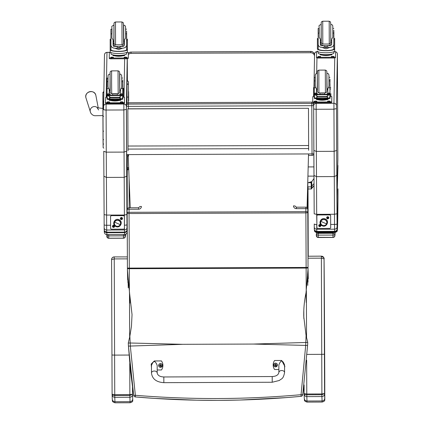 <?xml version="1.0" encoding="UTF-8"?>
<svg xmlns="http://www.w3.org/2000/svg" width="424" height="424" viewBox="0 0 424 424"><rect width="100%" height="100%" fill="white"/><g stroke="black" fill="none" stroke-linecap="round" stroke-linejoin="round"><path stroke-width="0.64" d="M127.677 279.872L127.423 269.584L127.963 275.913M127.974 276.284L129.622 293.636L129.866 303.155M308.29 278.716L308.041 268.927L307.548 274.673L307.776 285.384M306.08 335.585L305.688 345.481L301.061 394.686C245.74 399.604 190.503 399.806 135.357 395.29L135.404 396.944C190.53 401.708 245.745 401.507 301.04 396.339L301.061 394.686L302.747 394.723L307.591 345.459A74.364 10.505 -87.6 0 0 307.734 342.417L306.08 335.585L303.775 316.638C303.579 308.661 304.321 300.78 306.001 292.989L307.527 275.632M129.861 336.227L128.276 343.069A74.364 11.162 87.2 0 0 128.44 346.116L133.687 395.343L135.357 395.29L130.332 346.116L129.861 336.227L131.456 326.321L132.039 314.624L129.622 293.636M182.643 344.315L130.168 343.005L128.276 343.069L128.44 346.116L183.11 344.309L253.361 344.055L307.591 345.459M306.001 292.989L306.239 302.513M128.748 169.573A1.903 0.678 179.9 0 0 127.189 170.247L127.264 209.064L127.189 170.247A1.903 1.903 0 0 1 128.705 168.381M129.05 207.855L129.044 207.802A1.903 1.903 0 0 0 127.152 209.71L127.152 209.71A1.903 0.445 -0.1 0 1 129.044 209.255L138.547 209.223A2.851 2.772 -1.3 0 0 141.393 206.44A1.903 0.445 -0.1 0 0 139.501 206.891L138.553 207.765L138.547 209.223M296.36 207.246L295.406 206.324A1.903 0.445 179.9 0 0 293.493 205.884A2.851 2.772 -1.3 0 0 296.355 208.645L305.858 208.613A1.903 0.445 -0.1 0 1 307.771 209.053L307.824 179.85M128.44 346.116L130.629 372.304L133.687 395.343A1.903 1.903 0 0 0 135.404 396.944L154.537 398.401L196.747 400.198L218.349 400.373L239.979 400.033L286.719 397.574L301.04 396.339A1.903 1.903 -160.9 0 0 302.747 394.723L302.858 394.394A1.903 1.903 19.1 0 1 302.773 394.739A1.903 1.903 0 0 0 302.858 394.394L304.093 385.501L302.858 394.394M307.877 213.76A1.903 1.85 178.7 0 1 307.877 213.791L307.771 209.016A1.903 1.903 0 0 0 305.863 207.156L305.868 211.661L129.05 212.307A1.903 0.445 179.9 0 0 127.158 212.758L127.152 209.71L127.158 212.758A1.903 0.79 -0.3 0 0 127.158 212.763A1.903 0.79 -0.3 0 0 129.055 213.542L129.044 207.802L138.553 207.765M308.041 268.927L308.036 268.032A74.152 0.334 -90.2 0 1 308.036 267.422A136.528 0.615 89.8 0 0 307.776 212.101A1.903 0.445 179.9 0 0 305.868 211.661L305.874 212.896A1.903 0.79 -0.3 0 0 307.776 212.101L307.771 209.053A1.903 1.85 178.7 0 0 307.771 209.016M132.781 399.949L132.781 400.055A80.995 0.366 -90.2 0 1 132.707 399.021L132.542 394.203L129.871 394.654L129.877 395.433L132.542 394.203A727.43 3.265 -90.2 0 1 132.516 387.425M132.781 400.055L132.723 400.616M132.707 399.021C132.553 400.627 131.668 401.507 130.057 401.666A83.655 0.376 89.8 0 0 130.12 402.747C132.055 402.201 132.924 401.486 132.728 400.595M132.548 394.617C132.394 396.212 131.509 397.087 129.892 397.251L130.057 401.666L114.936 401.719C113.319 401.57 112.429 400.696 112.265 399.101M129.749 363.564A730.091 3.281 89.8 0 0 129.871 394.654L114.75 394.707L112.1 394.278C112.233 395.062 113.118 395.465 114.756 395.486L114.75 394.707A730.091 3.281 -90.2 0 1 114.597 355.105L111.947 355.01L111.581 259.578L114.231 258.916L127.38 258.868M129.034 355.052L114.597 355.105L114.231 256.944C112.805 257.055 111.931 257.797 111.613 259.175L111.581 259.578L111.613 259.175M112.1 394.278L111.947 355.01A727.43 3.265 89.8 0 0 112.1 394.278M112.106 394.744L112.27 399.17C112.779 400.68 111.183 401.491 114.999 402.8A83.655 0.376 -90.2 0 1 114.936 401.719L114.777 397.309C113.155 397.156 112.265 396.286 112.106 394.691L112.1 394.288L112.106 394.691M114.777 397.309L129.892 397.251L129.877 395.433L114.756 395.486L114.777 397.309M324.811 399.249L324.148 268.116A107.352 0.482 -90.2 0 1 324.365 297.998A2.661 1.256 179.7 0 1 324.365 297.998A2.661 1.256 179.7 0 1 324.365 297.987L324.371 298.878A2.661 1.071 179.7 0 1 324.371 298.878A2.661 1.071 179.7 0 1 324.371 298.872A369.797 1.659 -90.2 0 1 324.752 374.318L324.805 399.355A80.995 0.366 -90.2 0 1 324.736 398.322L324.572 393.504L321.896 393.954L321.901 394.733L324.572 393.504A727.43 3.265 -90.2 0 1 324.413 354.236L324.047 258.719L323.835 257.781L321.376 256.186L321.376 258.163L324.058 258.889C323.348 259.101 325.976 258.534 321.381 256.149L321.376 256.154A2.661 2.661 6.2 0 1 324.053 258.804L324.053 258.804M324.058 258.937L324.1 262.705M324.805 399.355L324.747 399.917M324.736 398.322C324.583 399.927 323.697 400.807 322.081 400.966A83.655 0.376 89.8 0 0 322.145 402.047C324.084 401.502 324.954 400.786 324.752 399.896M324.572 393.917C324.424 395.513 323.539 396.387 321.922 396.551L322.081 400.966L306.965 401.019C305.349 400.871 304.459 399.996 304.294 398.401M304.125 393.578C304.257 394.362 305.142 394.765 306.785 394.786L306.78 394.007L304.125 393.578L304.093 384.934A727.43 3.265 89.8 0 0 304.125 393.578L304.13 393.991C304.294 395.587 305.185 396.456 306.801 396.61L321.922 396.551L321.901 394.733L306.785 394.786L306.965 401.019A83.655 0.376 -90.2 0 0 307.029 402.1C303.213 400.791 304.803 399.98 304.294 398.47L304.13 394.044M272.219 382.247L163.85 382.665L163.828 376.963L163.85 382.665L163.828 376.963L272.197 376.544L272.219 382.247L279.347 380.471C281.52 378.473 283.221 379.496 284.568 372.516A2.851 1.982 180 0 0 281.711 370.539A2.851 1.982 180 0 0 278.865 372.516L278.87 364.979C280.773 359.806 282.675 359.817 284.573 365.006L284.568 372.516A2.851 1.982 180 0 0 284.568 372.505M278.865 369.511L274.609 369.527A7.839 7.839 13.9 0 1 274.572 360.511L281.706 360.485L284.875 366.447L284.573 367.338M284.88 366.426L281.706 360.469L274.577 360.495A7.839 7.839 -166.1 0 0 273.401 363.098A7.839 7.839 -166.1 0 0 273.395 363.103L273.401 363.098M151.485 367.804L151.183 364.031L154.32 360.972L161.449 360.946A7.839 7.839 13.9 0 1 161.486 369.961L157.187 369.977M157.187 373.009L157.187 365.499C155.29 360.31 153.387 360.299 151.485 365.467L151.479 373.009A2.851 1.982 0 0 1 151.479 373.009A2.851 1.982 0 0 1 154.336 371.026A2.851 1.982 0 0 1 157.187 373.009C157.739 375.494 159.954 376.809 163.828 376.963M162.662 367.359L162.668 367.343A7.839 7.839 -166.1 0 0 162.668 367.343A7.839 7.839 -166.1 0 0 161.454 360.93L154.325 360.957L151.188 364.009M273.724 364.571A1.871 1.871 13.9 0 1 273.724 364.566A1.871 1.871 13.9 0 1 275.992 363.198A1.871 1.871 13.9 0 1 277.36 365.467L277.36 365.467A1.871 1.871 -166.1 0 0 275.987 363.204A1.871 1.871 -166.1 0 0 273.724 364.571A1.871 1.871 -166.1 0 0 275.552 366.893A1.871 1.871 -166.1 0 0 277.354 365.472L275.552 366.893C273.984 366.4 273.379 365.626 273.724 364.571L273.724 364.566M275.547 366.829A1.802 1.802 13.9 0 1 273.973 364.131A1.802 1.802 13.9 0 1 277.095 364.115A1.802 1.802 13.9 0 1 275.547 366.829M275.404 365.541L275.425 365.949A1438.351 131.896 -90.4 0 0 275.473 365.674A0.652 0.652 13.9 0 0 275.611 365.674L276.188 365.091A1438.351 150.933 179.5 0 1 276.453 365.149L276.528 365.149A0.996 0.996 -166.1 0 0 276.522 364.91L276.04 364.9L275.648 364.121A1438.351 118.784 89.4 0 0 275.605 364.375A0.652 0.652 13.9 0 0 275.468 364.375L274.89 364.958A1438.351 99.746 -0.5 0 1 274.62 364.921L274.551 364.921A0.996 0.996 -166.1 0 0 274.551 365.159L275.473 365.674M275.468 364.375A1438.351 131.71 -90 0 0 275.414 364.121L275.033 364.905L274.551 364.921M275.611 365.674A1438.351 118.964 89.8 0 0 275.658 365.949L276.04 365.17L276.528 365.149M276.188 365.091A0.652 0.652 13.9 0 0 276.188 364.953A1438.351 99.698 -0.1 0 0 276.453 364.916L276.522 364.91M274.89 364.958A0.652 0.652 13.9 0 0 274.89 365.101A1438.351 150.981 179.9 0 0 274.62 365.154L274.551 365.159M276.188 364.953L275.605 364.375M274.89 365.101L275.478 365.525M158.698 365.011L158.698 365.011A1.871 1.871 13.9 0 1 160.966 363.644A1.871 1.871 13.9 0 1 162.334 365.907A1.871 1.871 13.9 0 1 162.334 365.912A1.871 1.871 -166.1 0 0 160.961 363.649A1.871 1.871 -166.1 0 0 158.698 365.016A1.871 1.871 -166.1 0 0 160.526 367.338A1.871 1.871 -166.1 0 0 162.328 365.912L160.526 367.338C158.958 366.845 158.353 366.071 158.698 365.016L158.698 365.011M160.521 367.269A1.802 1.802 13.9 0 1 158.947 364.576A1.802 1.802 13.9 0 1 162.069 364.561A1.802 1.802 13.9 0 1 160.521 367.269M160.378 365.986L160.399 366.394A1438.351 131.896 -90.4 0 0 160.447 366.119A0.652 0.652 13.9 0 0 160.585 366.119L161.162 365.536A1438.351 150.933 179.5 0 1 161.427 365.589L161.502 365.594A0.996 0.996 -166.1 0 0 161.496 365.356L161.014 365.345L160.622 364.561A1438.351 118.784 89.4 0 0 160.579 364.82A0.652 0.652 13.9 0 0 160.442 364.82L159.864 365.403A1438.351 99.746 -0.5 0 1 159.594 365.366L159.525 365.366A0.996 0.996 -166.1 0 0 159.525 365.599L160.447 366.119M160.442 364.82A1438.351 131.71 -90 0 0 160.389 364.566L160.007 365.35L159.525 365.366M160.585 366.119A1438.351 118.964 89.8 0 0 160.632 366.394L161.014 365.615L161.502 365.594M161.162 365.536A0.652 0.652 13.9 0 0 161.162 365.398A1438.351 99.698 -0.1 0 0 161.427 365.356L161.496 365.356M159.864 365.403A0.652 0.652 13.9 0 0 159.864 365.541A1438.351 150.981 179.9 0 0 159.599 365.599L159.525 365.599M161.162 365.398L160.579 364.82M159.864 365.541L160.452 365.97M311.619 188.86L311.916 188.049L311.269 188.982L308.025 188.993M311.836 188.41L311.788 186.337L311.216 186.857L311.269 188.982M311.523 182.559L308.688 182.569L311.73 181.605L311.523 182.59L311.163 182.707L311.216 186.857L307.84 186.873M311.523 182.59L309.891 182.596A5.703 5.205 179.2 0 1 309.472 182.665A5.703 5.205 179.2 0 1 308.693 182.718L311.163 182.707M308.693 182.718L307.829 182.723M308.688 182.569L309.891 182.585A4.85 4.807 -16.5 0 1 309.472 182.665M311.73 181.605L311.836 188.102L314.046 185.468L312.53 187.578M314.004 178.488L311.73 181.737M127.2 178.054L127.417 155.693M314.036 183.581L311.788 186.057M127.094 176.935L127.211 182.956M127.057 167.586L128.673 167.581M308.179 166.923L313.935 166.908M128.35 54.526A3.8 3.71 0.9 0 1 131.064 53.403L310.728 52.746L310.755 51.405L131.085 52.057L310.75 51.495A3.8 3.71 0.9 0 1 314.55 54.834A3.8 3.8 0 0 0 310.755 51.405M128.366 53.276A3.8 3.71 0.9 0 1 131.08 52.152L131.064 53.403M127.386 81.011L127.285 58.708M310.728 52.746A3.8 3.71 0.9 0 1 314.529 56.069M128.43 97.08L127.004 97.085L127.015 103.355L127.009 84.588L127.719 83.936L128.435 84.588L128.44 102.799M313.103 102.613A1.903 1.903 0 0 1 313.691 103.642A1.903 1.855 -179.1 0 0 313.039 102.597M312.711 102.385A1.903 1.855 -179.1 0 0 311.826 102.173L311.804 103.424A1.903 1.855 0.9 0 1 313.67 104.898M313.665 105.364A1.903 0.419 179.7 0 1 311.804 105.698L312.027 153.928A1.903 0.419 -0.3 0 0 313.866 153.615M128.573 156.08L128.557 154.596L312.027 153.928L312.043 155.412A1.903 1.903 0 0 0 313.866 154.018M126.442 105.878L126.458 104.707A1.903 1.855 0.9 0 1 128.35 102.841L128.334 104.092L311.804 103.424L311.804 105.698L128.334 106.366L128.334 104.092A1.903 1.855 -179.1 0 0 126.437 105.915L126.437 105.915A1.903 1.855 -179.1 0 0 126.437 105.958L126.437 105.958A1.903 0.419 -0.3 0 0 128.334 106.366L128.345 108.798M312.711 102.343A1.903 1.903 0 0 0 311.826 102.131L128.355 102.841M312.064 154.119L312.064 151.845M128.557 154.596A1.903 0.419 179.7 0 1 126.665 154.188L126.437 105.958A1.903 1.903 0 0 1 126.437 105.915L126.458 104.67A1.903 1.903 0 0 1 128.355 102.799L311.826 102.131M126.437 105.958L126.665 154.188A1.903 1.903 0 0 0 128.218 156.048M128.165 154.59L130.248 207.797M307.066 207.58L308.534 153.939M308.619 145.395L308.476 108.295L127.857 108.804L128.016 150.806M308.476 108.295L127.857 108.904M308.476 108.401L308.635 150.303M337.128 228.79L337.069 226.962C336.926 228.303 336.089 229.045 334.562 229.188L316.765 229.252L316.733 224.503A2.512 0.519 179.7 0 1 314.237 223.994L314.253 227.073C314.211 230.598 314.529 229.564 314.963 230.608L316.823 231.424L316.765 229.252C315.239 229.124 314.401 228.388 314.253 227.047L314.237 223.994M337.069 226.962L337.006 213.76L334.483 214.258L316.691 214.327A130.094 0.583 89.8 0 0 316.49 176.644A105.126 0.472 -90.2 0 1 316.352 151.394L316.161 109.27A2.512 0.519 179.7 0 1 313.659 108.761L313.85 150.478L316.352 151.394L334.149 151.331L336.667 150.393L336.476 108.581L333.953 109.201L334.149 151.331A105.126 0.472 89.8 0 0 334.287 176.58L316.49 176.644L313.988 175.435A102.613 0.461 89.8 0 1 313.85 150.483M316.161 109.27L316.156 103.334A2.512 2.454 -179 0 0 313.654 105.799L313.659 108.756A2.512 0.519 179.7 0 1 313.659 108.756L313.659 108.602A2.512 0.678 -0.3 0 0 313.659 108.602A2.512 0.678 -0.3 0 0 316.161 109.27L333.953 109.201L333.948 103.27A2.512 2.454 1 0 1 336.471 105.714L337.377 54.071L337.753 134.684A2.512 0.334 179.8 0 1 337.753 134.684L337.859 159.62A2.512 2.486 1.7 0 1 337.859 159.705L337.859 159.705A2.512 2.512 0 0 0 337.859 159.62L337.038 187.36M316.887 224.503L316.691 214.327L314.189 213.844L313.659 108.761M337.043 187.233L337.122 228.949C336.958 230.37 336.126 231.175 334.621 231.356L334.531 224.439L330.672 224.455M337.006 213.76A132.601 0.594 89.8 0 0 336.804 175.351L334.287 176.58A130.094 0.583 -90.2 0 1 334.483 214.258L334.531 224.439A2.512 0.519 -0.3 0 0 337.048 223.909M314.428 229.697L314.359 229.792C315.016 230.396 313.219 231.504 316.988 232.654A608.774 2.735 -90.2 0 1 316.861 232.018L316.855 231.424M314.354 229.76L314.348 229.548C314.322 230.879 315.159 231.7 316.861 232.018L334.658 231.954C336.359 231.626 337.191 230.794 337.159 229.464L336.979 229.676M337.992 196.238L337.981 188.818A2.512 0.334 179.8 0 1 337.981 188.818L337.992 196.264A2.512 2.327 -179.6 0 0 337.992 196.238A455.699 2.046 -90.2 0 1 337.398 229.538L337.382 229.803C336.688 230.306 338.681 231.266 334.785 232.591L316.988 232.654M337.122 226.432L337.038 203.69M337.064 203.536L337.038 203.202M337.064 203.308L337.032 202.767M337.064 202.979L337.032 201.744M127.152 181.218L126.983 227.725C126.84 229.071 126.002 229.813 124.476 229.956L106.678 230.02L106.647 225.271A2.512 0.519 179.7 0 1 104.145 224.762L104.166 227.836C104.124 231.361 104.437 230.333 104.876 231.377L106.737 232.188L106.678 230.02C105.152 229.888 104.315 229.151 104.166 227.81L104.145 224.762A2.512 0.519 179.7 0 1 104.145 224.757L104.103 214.613M127.036 229.66L127.036 229.718C126.871 231.138 126.039 231.939 124.534 232.124L124.386 225.202M127.036 229.029L127.041 229.554M104.961 151.734L106.265 152.158L124.062 152.094L126.58 151.161L126.384 109.344L123.866 109.97L124.062 152.094A105.126 0.472 89.8 0 0 124.2 177.349L106.403 177.412L103.901 176.198A102.613 0.461 89.8 0 1 103.763 151.246L104.961 151.734M126.983 227.725L126.914 214.523L124.396 215.026L106.599 215.09L104.103 214.608L103.763 151.241M110.6 225.255L106.647 225.271L106.599 215.09A130.094 0.583 89.8 0 0 106.403 177.412A105.126 0.472 -90.2 0 1 106.265 152.158L106.064 104.097A2.512 2.454 -179 0 0 103.567 106.562L103.573 109.365A2.512 0.678 -0.3 0 0 106.069 110.033L123.866 109.97L123.861 104.034A2.512 2.454 1 0 1 126.384 106.482L127.221 58.713M126.914 214.523A132.601 0.594 89.8 0 0 126.712 176.119L124.2 177.349A130.094 0.583 -90.2 0 1 124.396 215.026L124.444 225.202A2.512 0.519 -0.3 0 0 126.962 224.678M127.036 228.706L126.93 192.629M104.32 230.386L104.256 230.264C104.246 231.589 105.083 232.4 106.774 232.702L106.769 232.188M104.262 230.386C104.092 233.189 104.993 234.578 106.965 234.557A458.212 2.056 -90.2 0 1 106.774 232.702L124.571 232.638C126.257 232.326 127.094 231.504 127.073 230.179L126.914 230.37M122.785 88.335L122.753 84.524M123.628 96.423A8.623 1.786 -0.3 0 0 123.628 96.412A8.623 1.786 -0.3 0 0 123.628 96.407L123.543 89.771L122.743 89.777L122.743 88.335L123.543 88.33L123.543 89.771M106.912 97.234L106.366 97.234L106.297 88.393L107.071 88.393M122.812 98.193L122.78 99.274L122.615 98.326M120.623 98.882L120.639 99.237L120.458 98.882M120.443 98.882L120.458 99.237M109.424 98.919L109.429 99.274L109.249 98.919M109.233 98.919L109.249 99.274M107.087 98.49L107.129 99.333L109.461 99.322M120.405 98.983L120.411 99.253L120.405 98.983M122.722 88.515L121.232 88.521L121.725 86.708L121.709 81.62L122.7 81.615L122.722 94.197L121.768 95.278M122.722 95.045L122.722 94.197L120.591 94.218L120.591 95.05M121.397 98.877L120.209 98.469L119.526 97.695L110.245 97.732L109.572 98.506L108.39 98.925L121.397 98.877L122.594 98.336L122.578 95.527L107.193 95.58L106.906 95.103L122.875 95.087L120.199 96.402L119.526 97.287L110.24 97.319L109.562 96.439L106.906 95.389L106.928 98.183M107.193 95.58L107.208 98.395L106.917 98.167L108.39 98.925M119.526 97.695L119.526 97.287M122.78 95.045L122.743 89.777M123.617 94.351L123.543 88.33M120.591 94.218L120.596 89.098L121.232 88.521M109.286 95.093L109.281 90.445M120.591 94.075L119.277 95.055M110.685 95.087L109.297 93.709M122.891 97.329A1.309 0.27 179.7 0 1 123.024 97.451L123.018 97.647A1.309 0.27 179.7 0 1 122.891 97.764L122.875 95.331M120.761 99.725L120.75 100.287L114.994 100.997L109.265 100.329L109.265 99.773M114.994 100.997L114.994 100.44A6.63 1.373 179.7 0 1 108.65 99.481M120.75 100.287L120.745 99.73M121.386 99.423A6.63 1.373 179.7 0 1 114.994 100.44M109.456 99.152L120.4 99.11M122.891 97.769L122.875 95.087M108.019 78.106L107.055 78.106L107.044 81.673L107.071 94.255L108.019 95.326M108.025 81.668L107.044 81.673M122.7 81.615L122.727 79.961M109.196 95.093L109.201 89.141L108.56 88.568L107.071 88.574M110.245 97.732L110.24 97.319M121.821 99.274A7.828 1.622 179.7 0 1 114.984 100.128A7.828 1.622 179.7 0 1 108.178 99.327M122.838 98.167L122.838 98.469A7.828 1.622 179.7 0 1 122.838 98.479A7.828 1.622 179.7 0 1 122.801 98.628M123.617 97.059A1.903 0.392 179.7 0 1 124.571 97.393L124.481 102.317A1.903 0.392 179.7 0 1 122.573 102.719L107.367 102.772A1.903 0.392 179.7 0 1 105.47 102.391L105.56 97.467A1.903 0.392 179.7 0 1 106.355 97.144M105.47 102.391A1.903 0.392 179.7 0 1 105.47 102.385L105.475 103.133L105.47 102.391M124.571 98.14L124.571 97.393L124.571 98.14A1.903 0.392 179.7 0 1 124.571 98.14L124.486 103.064A1.903 0.392 179.7 0 1 122.578 103.461L107.367 103.52A1.903 0.392 179.7 0 1 105.475 103.133M120.326 102.285L120.331 102.089A1.309 0.27 179.7 0 1 121.64 101.813A1.309 0.27 179.7 0 1 122.944 102.078L122.939 102.274A1.309 0.27 179.7 0 1 121.63 102.55A1.309 0.27 179.7 0 1 120.326 102.285L120.326 102.285M107.018 102.332L107.018 102.136A1.309 0.27 179.7 0 1 108.327 101.861A1.309 0.27 179.7 0 1 109.636 102.126L109.63 102.322A1.309 0.27 179.7 0 1 108.321 102.597A1.309 0.27 179.7 0 1 107.018 102.332L107.018 102.332M113.229 93.683A2.226 0.461 -0.3 0 0 116.743 93.672M119.626 73.962L119.679 90.81L119.801 73.962L120.93 74.327L121.693 75.62L121.725 86.708M121.709 81.62L121.736 79.961M108.051 86.756L108.035 83.618L108.051 86.756L108.56 88.568M110.086 73.999L109.986 90.577L109.228 90.423L109.201 89.141M122.748 82.712L122.748 79.961L122.748 82.712M107.055 84.577L107.023 80.014M113.955 25.101L113.855 41.685L113.097 41.526L113.07 39.904L113.07 44.759L118.757 47.923L124.465 44.695L124.46 39.867L125.599 38.028L125.584 33.83L126.569 33.825L126.596 44.69C126.575 46.788 125.239 47.97 122.589 48.225L118.757 49.555L114.915 48.251L122.589 48.225M114.915 48.251C112.281 48.018 110.956 46.847 110.945 44.743L110.918 33.883L111.899 33.878M110.166 49.73L110.176 51.781A8.623 1.786 -0.3 0 0 110.176 51.786A8.623 1.786 -0.3 0 0 118.789 53.535A8.623 1.786 -0.3 0 0 127.423 51.717L127.417 39.162L126.617 39.167L126.585 49.804A7.828 1.622 179.7 0 1 118.762 51.315A7.828 1.622 179.7 0 1 110.993 49.857L110.945 44.743M126.585 49.804L127.417 49.645L127.417 39.162M127.386 49.799A8.623 1.786 179.7 0 1 118.757 51.479A8.623 1.786 179.7 0 1 110.192 49.862L110.993 49.857L110.945 44.806M110.176 51.786L110.171 39.225L110.94 39.22M113.16 41.552L113.171 45.564M124.465 43.815L124.38 45.463M113.595 46.444L123.935 46.401M114.035 43.131L113.351 43.131L113.341 46.03M123.559 43.094L124.38 43.089L124.37 45.501M124.545 55.581L124.545 55.025L124.545 55.581L118.789 56.291L113.06 55.624L113.06 55.067M118.789 56.291L118.789 55.735M125.181 54.717A6.63 1.373 179.7 0 1 118.821 55.735A6.63 1.373 179.7 0 1 112.45 54.776M124.38 43.089L124.38 43.624M126.569 33.825L126.596 31.063M126.622 35.627L126.644 39.167M111.888 29.208L110.924 29.214L110.918 33.883M126.628 52.465L126.638 53.769A7.828 1.622 179.7 0 1 118.815 55.422A7.828 1.622 179.7 0 1 110.982 53.837A7.828 1.622 179.7 0 1 110.982 53.832M126.924 52.311A1.903 0.392 179.7 0 1 128.366 52.687L128.371 53.435A1.903 0.392 179.7 0 1 128.371 53.435L128.281 58.358A1.903 0.392 179.7 0 1 126.373 58.756L111.162 58.814A1.903 0.392 179.7 0 1 109.27 58.427L109.355 52.761A1.903 0.392 179.7 0 1 110.669 52.38M128.371 53.435L128.366 52.687A1.903 0.392 179.7 0 1 128.366 52.693L128.281 57.611A1.903 0.392 179.7 0 1 126.373 58.014L111.162 58.067A1.903 0.392 179.7 0 1 109.265 57.685A1.903 0.392 179.7 0 1 109.265 57.68L109.27 58.427M113.431 57.42L113.425 57.616A1.309 0.27 179.7 0 1 112.116 57.892A1.309 0.27 179.7 0 1 110.812 57.627L110.818 57.431A1.309 0.27 179.7 0 1 112.127 57.155A1.309 0.27 179.7 0 1 113.431 57.42L113.431 57.42M126.739 57.373L126.734 57.569A1.309 0.27 179.7 0 1 125.425 57.844A1.309 0.27 179.7 0 1 124.121 57.579L124.126 57.383A1.309 0.27 179.7 0 1 125.435 57.108A1.309 0.27 179.7 0 1 126.739 57.373L126.739 57.373M110.982 53.095A1.309 0.27 179.7 0 1 110.892 53L110.897 52.804A1.309 0.27 179.7 0 1 110.977 52.709M126.633 52.602A1.309 0.27 179.7 0 1 126.818 52.746L126.818 52.942A1.309 0.27 179.7 0 1 126.633 53.08M124.486 41.483L123.548 41.912L123.495 25.069M113.07 39.904L111.925 38.075L111.904 34.726L111.925 38.075M125.584 33.83L125.605 31.069M110.929 35.685L110.892 31.122M126.633 32.876L126.633 35.627L126.633 32.876M330.02 87.577L329.989 83.767M330.858 93.593L330.863 95.665A8.623 1.786 -0.3 0 0 330.863 95.66A8.623 1.786 -0.3 0 0 330.863 95.649M314.152 96.476L313.601 96.481L313.532 87.641L314.306 87.636M330.047 97.435L330.015 98.516L329.851 97.573M327.858 98.124L327.879 98.479L327.694 98.124M327.678 98.124L327.694 98.479M316.659 98.167L316.67 98.522L316.484 98.167M316.468 98.167L316.484 98.522M314.444 97.637L314.364 98.575L316.696 98.569M327.641 98.124L327.651 98.612L327.635 98.124M327.641 98.225L327.646 98.501L327.641 98.225M329.957 87.757L328.468 87.763L328.96 85.955L328.945 80.862L329.936 80.862L329.957 93.455L329.008 94.52M329.957 93.455L327.826 93.466L327.826 94.298M314.158 97.43L314.444 97.642L314.428 94.828L314.846 94.785L314.142 94.345L330.116 94.287L314.142 94.388M314.428 94.828L314.142 94.637L314.152 97.414L315.631 98.167L328.637 98.124L327.445 97.716L326.761 96.529L327.434 95.644L329.395 94.732L314.846 94.785L316.797 95.681L317.481 96.566L316.808 97.753L315.631 98.167M330.015 94.292L329.983 87.577L330.778 87.577M327.826 93.466L327.832 88.34L328.468 87.763M316.521 94.34L316.516 89.687M327.832 93.317L326.512 94.303M317.921 94.335L316.532 92.962M328.637 98.119L330.126 97.372L330.116 94.287M330.126 97.372L330.111 94.579L329.395 94.732L329.814 94.769L329.872 97.584M327.985 99.534L327.985 98.978L327.985 99.534L322.229 100.239L316.5 99.576L316.5 99.02M322.229 100.239L322.229 99.682A6.63 1.373 179.7 0 1 315.891 98.723M328.621 98.665A6.63 1.373 179.7 0 1 322.229 99.682M316.696 98.538L327.646 98.501M315.255 77.348L314.29 77.353L314.285 80.92L314.311 94.345L314.306 93.503L315.255 94.573M315.26 80.915L314.285 80.92M329.936 80.862L329.962 79.203M316.436 94.34L316.436 88.383L315.795 87.81L314.306 87.816M329.056 98.522A7.828 1.622 179.7 0 1 322.224 99.375A7.828 1.622 179.7 0 1 315.414 98.569M330.073 97.414L330.079 97.716A7.828 1.622 179.7 0 1 330.079 97.721A7.828 1.622 179.7 0 1 330.042 97.875M330.853 96.301A1.903 0.392 179.7 0 1 331.806 96.64L331.722 101.564A1.903 0.392 179.7 0 1 329.814 101.961L314.603 102.02A1.903 0.392 179.7 0 1 312.705 101.633L312.795 96.709A1.903 0.392 179.7 0 1 313.596 96.386M312.705 101.633L312.711 102.375A1.903 0.392 179.7 0 1 312.711 102.375L312.705 101.633M331.812 97.382L331.722 102.306A1.903 0.392 179.7 0 1 329.814 102.709L314.603 102.762A1.903 0.392 179.7 0 1 312.711 102.38M330.126 96.577A1.309 0.27 179.7 0 1 330.259 96.693L330.259 96.889A1.309 0.27 179.7 0 1 330.126 97.011M327.561 101.527L327.567 101.331A1.309 0.27 179.7 0 1 328.876 101.055A1.309 0.27 179.7 0 1 330.179 101.32L330.174 101.522A1.309 0.27 179.7 0 1 328.865 101.792A1.309 0.27 179.7 0 1 327.561 101.532A1.309 0.27 179.7 0 1 327.561 101.527L327.561 101.532M314.253 101.575L314.258 101.378A1.309 0.27 179.7 0 1 315.567 101.103A1.309 0.27 179.7 0 1 316.871 101.368A1.309 0.27 179.7 0 1 316.871 101.373L316.866 101.569A1.309 0.27 179.7 0 1 315.557 101.845A1.309 0.27 179.7 0 1 314.253 101.58A1.309 0.27 179.7 0 1 314.253 101.575L314.253 101.58M320.464 92.93A2.226 0.461 -0.3 0 0 323.978 92.914M327.858 89.623L327.095 89.787L326.851 72.944L326.915 90.052L326.84 71.465L326.438 70.58L325.319 70.093L325.404 92.909L326.697 92.178L326.936 90.073M328.945 80.862L328.976 79.209M315.286 86.003L315.271 82.865L315.286 86.003L315.795 87.81M317.322 73.241L317.226 89.824L316.463 89.665L316.436 88.383M329.983 81.959L329.983 79.203L329.983 81.959M314.29 83.825L314.279 79.262M321.191 24.348L321.095 40.927L320.332 40.773L320.306 39.151L320.311 44.006L325.992 47.165L331.701 43.942L331.695 39.109L332.835 37.27L332.819 33.072L333.81 33.067L333.831 43.932C333.81 46.036 332.48 47.212 329.824 47.467L325.992 48.797L322.155 47.493L329.824 47.467M322.155 47.493C319.516 47.26 318.191 46.094 318.18 43.99L318.159 33.125L319.134 33.125M317.412 51.034L317.412 51.023A8.623 1.786 -0.3 0 0 317.412 51.034A8.623 1.786 -0.3 0 0 326.024 52.777A8.623 1.786 -0.3 0 0 334.663 50.96L334.653 38.409L333.858 38.409L333.821 49.046A7.828 1.622 179.7 0 1 325.998 50.562A7.828 1.622 179.7 0 1 318.228 49.105L318.18 43.99M333.821 49.046L334.653 48.887L334.653 38.409M334.626 49.046A8.623 1.786 179.7 0 1 325.998 50.726A8.623 1.786 179.7 0 1 317.428 49.11L318.228 49.105L318.18 44.048M317.401 48.951L317.406 38.467L318.175 38.467M320.401 40.799L320.406 44.812M331.701 43.062L331.616 44.706M320.83 45.686L331.171 45.649M321.275 42.374L320.586 42.379L320.576 45.278M330.794 42.342L331.616 42.336L331.605 44.743M331.78 54.829L331.78 54.272L331.78 54.829L326.029 55.539L320.3 54.871L320.295 54.314M326.029 55.539L326.024 54.977M332.416 53.959A6.63 1.373 179.7 0 1 326.056 54.977A6.63 1.373 179.7 0 1 319.685 54.018M331.616 42.336L331.616 42.866M333.81 33.067L333.831 30.311M333.858 34.874L333.879 38.409M319.124 28.456L318.159 28.456L318.159 33.125M333.868 51.707L333.874 53.011A7.828 1.622 179.7 0 1 326.056 54.67A7.828 1.622 179.7 0 1 318.223 53.085A7.828 1.622 179.7 0 1 318.223 53.074L318.217 51.781M334.16 51.558A1.903 0.392 179.7 0 1 335.601 51.935L335.522 57.6A1.903 0.392 179.7 0 1 333.609 58.003L318.403 58.056A1.903 0.392 179.7 0 1 316.505 57.675A1.903 0.392 179.7 0 1 316.505 57.669L316.59 52.004A1.903 0.392 179.7 0 1 317.91 51.627M335.607 52.677L335.517 56.858A1.903 0.392 179.7 0 1 333.609 57.256L318.398 57.314A1.903 0.392 179.7 0 1 316.505 56.927L316.505 57.669M320.666 56.668L320.661 56.864A1.309 0.27 179.7 0 1 319.357 57.139A1.309 0.27 179.7 0 1 318.048 56.874L318.053 56.673A1.309 0.27 179.7 0 1 319.362 56.397A1.309 0.27 179.7 0 1 320.666 56.662A1.309 0.27 179.7 0 1 320.666 56.668M333.974 56.615L333.974 56.816A1.309 0.27 179.7 0 1 332.665 57.092A1.309 0.27 179.7 0 1 331.356 56.827A1.309 0.27 179.7 0 1 331.356 56.821L331.361 56.625A1.309 0.27 179.7 0 1 332.67 56.35A1.309 0.27 179.7 0 1 333.974 56.615L333.974 56.615M318.217 52.343A1.309 0.27 179.7 0 1 318.132 52.247L318.132 52.046A1.309 0.27 179.7 0 1 318.217 51.956M333.868 51.85A1.309 0.27 179.7 0 1 334.059 51.988L334.054 52.189A1.309 0.27 179.7 0 1 333.868 52.327M330.746 24.226L330.773 40.89M320.306 39.151L319.161 37.333L319.139 33.968L319.161 37.323M332.819 33.072L332.845 30.311M318.164 34.927L318.148 30.369M333.874 32.118L333.874 34.874L333.874 32.118M337.652 166.632A0.912 0.906 1.7 0 1 337.901 167.279A0.912 0.906 -178.3 0 0 337.652 166.632M337.7 165.111A0.912 0.906 1.7 0 1 337.944 165.758L337.928 166.261A0.912 0.906 -178.3 0 0 337.684 165.62A0.912 0.906 1.7 0 1 337.928 166.261L337.912 166.77A0.912 0.906 -178.3 0 0 337.668 166.123A0.912 0.906 1.7 0 1 337.912 166.77L337.886 167.787A0.912 0.906 -178.3 0 0 337.637 167.141A0.912 0.906 1.7 0 1 337.886 167.787L337.87 168.296A0.912 0.906 -178.3 0 0 337.621 167.65A0.912 0.906 1.7 0 1 337.87 168.296L337.854 168.805A0.912 0.906 -178.3 0 0 337.61 168.158A0.912 0.906 1.7 0 1 337.854 168.805L337.838 169.314A0.912 0.906 -178.3 0 0 337.594 168.667A0.912 0.906 1.7 0 1 337.838 169.314L337.822 169.823A0.912 0.906 -178.3 0 0 337.578 169.176A0.912 0.906 1.7 0 1 337.822 169.823L337.811 170.331A0.912 0.906 -178.3 0 0 337.562 169.685A0.912 0.906 1.7 0 1 337.811 170.331L337.796 170.84A0.912 0.906 -178.3 0 0 337.546 170.194A0.912 0.906 1.7 0 1 337.796 170.84L337.78 171.349A0.912 0.906 -178.3 0 0 337.531 170.702A0.912 0.906 1.7 0 1 337.78 171.349L337.764 171.853A0.912 0.906 -178.3 0 0 337.515 171.211A0.912 0.906 1.7 0 1 337.764 171.853L337.748 172.361A0.912 0.906 -178.3 0 0 337.504 171.72A0.912 0.906 1.7 0 1 337.748 172.361L337.732 172.87A0.912 0.906 -178.3 0 0 337.488 172.224A0.912 0.906 1.7 0 1 337.732 172.87L337.721 173.379A0.912 0.906 -178.3 0 0 337.472 172.732A0.912 0.906 1.7 0 1 337.721 173.379L337.705 173.888A0.912 0.906 -178.3 0 0 337.456 173.241A0.912 0.906 1.7 0 1 337.705 173.888L337.69 174.397A0.912 0.906 -178.3 0 0 337.44 173.75A0.912 0.906 1.7 0 1 337.69 174.397L337.674 174.905A0.912 0.906 -178.3 0 0 337.425 174.259A0.912 0.906 1.7 0 1 337.674 174.905L337.658 175.414A0.912 0.906 -178.3 0 0 337.414 174.768A0.912 0.906 1.7 0 1 337.658 175.414L337.642 175.923A0.912 0.906 -178.3 0 0 337.398 175.276A0.912 0.906 1.7 0 1 337.642 175.923L337.626 176.432A0.912 0.906 -178.3 0 0 337.382 175.785A0.912 0.906 1.7 0 1 337.626 176.432L337.615 176.941A0.912 0.906 -178.3 0 0 337.366 176.294A0.912 0.906 1.7 0 1 337.615 176.941L337.599 177.444A0.912 0.906 -178.3 0 0 337.35 176.803A0.912 0.906 1.7 0 1 337.599 177.444L337.584 177.953A0.912 0.906 -178.3 0 0 337.334 177.312A0.912 0.906 1.7 0 1 337.584 177.953L337.568 178.462A0.912 0.906 -178.3 0 0 337.319 177.815A0.912 0.906 1.7 0 1 337.568 178.462L337.552 178.97A0.912 0.906 -178.3 0 0 337.308 178.324A0.912 0.906 1.7 0 1 337.552 178.97L337.536 179.479A0.912 0.906 -178.3 0 0 337.292 178.833A0.912 0.906 1.7 0 1 337.536 179.479L337.525 179.988A0.912 0.906 -178.3 0 0 337.276 179.341A0.912 0.906 1.7 0 1 337.525 179.988L337.509 180.497A0.912 0.906 -178.3 0 0 337.26 179.85A0.912 0.906 1.7 0 1 337.509 180.497L337.493 181.006A0.912 0.906 -178.3 0 0 337.244 180.359A0.912 0.906 1.7 0 1 337.493 181.006L337.478 181.514A0.912 0.906 -178.3 0 0 337.228 180.868A0.912 0.906 1.7 0 1 337.478 181.514L337.462 182.023A0.912 0.906 -178.3 0 0 337.218 181.377A0.912 0.906 1.7 0 1 337.462 182.023L337.446 182.532A0.912 0.906 -178.3 0 0 337.202 181.885A0.912 0.906 1.7 0 1 337.446 182.532L337.43 183.041A0.912 0.906 -178.3 0 0 337.186 182.394A0.912 0.906 1.7 0 1 337.43 183.041L337.419 183.544A0.912 0.906 -178.3 0 0 337.17 182.903A0.912 0.906 1.7 0 1 337.419 183.544L337.403 184.053A0.912 0.906 -178.3 0 0 337.154 183.407A0.912 0.906 1.7 0 1 337.403 184.053L337.387 184.562A0.912 0.906 -178.3 0 0 337.138 183.915A0.912 0.906 1.7 0 1 337.387 184.562L337.371 185.071A0.912 0.906 -178.3 0 0 337.128 184.424A0.912 0.906 1.7 0 1 337.371 185.071L337.356 185.579A0.912 0.906 -178.3 0 0 337.112 184.933A0.912 0.906 1.7 0 1 337.356 185.579L337.34 186.088A0.912 0.906 -178.3 0 0 337.096 185.442A0.912 0.906 1.7 0 1 337.34 186.088L337.329 186.597A0.912 0.906 -178.3 0 0 337.08 185.951A0.912 0.906 1.7 0 1 337.329 186.597L337.313 187.106A0.912 0.906 -178.3 0 0 337.064 186.459A0.912 0.906 1.7 0 1 337.313 187.106L337.297 187.615A0.912 0.906 -178.3 0 0 337.048 186.968A0.912 0.906 1.7 0 1 337.297 187.615L337.281 188.124A0.912 0.906 -178.3 0 0 337.038 187.477M337.027 188.722A0.912 0.906 -178.3 0 0 337.281 188.124M118.794 220.395A3.212 3.138 1 0 1 120.384 224.55A3.212 3.138 1 0 1 116.139 226.109L115.9 226.527L116.139 226.109A3.212 3.138 1 0 1 114.544 221.948A3.212 3.138 1 0 1 118.794 220.395A3.212 3.138 -179 0 0 114.273 223.554A3.212 3.138 -179 0 0 119.33 225.807A3.212 3.138 -179 0 0 118.794 220.395L119.038 219.727L118.794 220.395M118.8 220.146L119.038 219.727C123.607 221.508 120.262 228.732 115.9 226.527C111.332 224.747 114.671 217.523 119.038 219.727M118.741 220.575A3.09 3.021 1 0 1 120.549 223.379A3.09 3.021 1 0 1 116.187 226.072A3.09 3.021 1 0 1 114.374 223.268A3.09 3.021 1 0 1 118.741 220.575L118.741 220.575M120.554 223.342A3.09 3.021 -179 0 0 118.741 220.501A3.09 3.021 -179 0 0 114.379 223.231A3.09 3.021 1 0 1 117.517 220.231A3.09 3.021 1 0 1 120.554 223.342M120.273 224.577A9.508 1.807 -155.1 0 1 114.655 222.07A3.09 3.021 -179 0 0 116.187 226.072A3.09 3.021 -179 0 0 120.273 224.577A3.09 3.021 -179 0 0 118.741 220.575A3.09 3.021 -179 0 0 114.655 222.07A9.508 1.807 24.9 0 0 120.273 224.577M113.197 226.268L113.431 225.732L113.436 226.072M113.547 226.559L113.542 226.549A0.323 0.318 1 0 1 113.473 226.559L113.383 227.015L113.208 226.453M113.6 226.681L114.167 226.506L113.839 226.294M113.621 226.082L113.653 225.738L113.637 226.178L114.178 226.289A0.668 0.652 -179 0 1 114.167 226.506M112.858 226.464A0.668 0.652 -179 0 1 112.864 226.246L113.213 226.278M112.588 226.358L112.588 226.331A0.927 0.906 1 0 1 113.553 225.436A0.927 0.906 1 0 1 114.443 226.379A0.927 0.906 1 0 1 113.5 227.285A0.927 0.906 1 0 1 112.588 226.358A0.927 0.906 1 0 1 113.547 225.467A0.927 0.906 1 0 1 114.443 226.395L114.448 226.363M112.45 226.347A1.071 1.044 1 0 1 114.051 225.436A1.071 1.044 1 0 1 114.056 227.248A1.071 1.044 1 0 1 112.45 226.347M120.368 218.535A1.071 1.044 1 0 1 121.969 217.623A1.071 1.044 1 0 1 121.98 219.436A1.071 1.044 1 0 1 120.368 218.535M123.389 215.583L123.389 215.673A0.949 0.927 1 0 1 124.343 216.6L124.349 216.51A0.949 0.927 -179 0 0 123.389 215.583L111.507 215.625A0.949 0.927 -179 0 0 110.563 216.558L110.563 216.611M123.389 215.673L111.507 215.625M124.402 228.133L124.396 228.223A0.949 0.927 1 0 1 124.396 228.244L124.402 228.154A0.949 0.927 -179 0 0 124.402 228.133L124.349 216.51M110.563 216.537L110.558 216.632A0.949 0.927 1 0 1 111.507 215.715M110.558 216.648L110.616 228.276A0.949 0.927 1 0 0 111.57 229.204L123.453 229.156A0.949 0.927 1 0 0 124.396 228.244M124.396 228.223L124.343 216.6M120.782 218.646A0.668 0.652 -179 0 1 120.787 218.429L121.132 218.641L121.349 217.915L121.359 218.259M121.518 218.864L122.091 218.694L121.762 218.477M122.091 218.694A0.668 0.652 -179 0 0 122.101 218.477L121.492 218.116M120.511 218.546L120.511 218.514A0.927 0.906 1 0 1 121.471 217.623A0.927 0.906 1 0 1 122.366 218.561A0.927 0.906 1 0 1 121.423 219.468A0.927 0.906 1 0 1 120.511 218.546A0.927 0.906 1 0 1 121.471 217.655A0.927 0.906 1 0 1 122.366 218.577L122.366 218.546M325.081 219.643A3.212 3.138 1 0 1 326.671 223.798A3.212 3.138 1 0 1 322.426 225.356L322.182 225.775L322.426 225.356A3.212 3.138 1 0 1 320.83 221.196A3.212 3.138 1 0 1 325.081 219.643A3.212 3.138 -179 0 0 320.555 222.801A3.212 3.138 -179 0 0 325.616 225.054A3.212 3.138 -179 0 0 325.081 219.643L325.325 218.975L325.081 219.643M325.086 219.394L325.325 218.975C329.893 220.756 326.549 227.98 322.182 225.775C317.613 223.994 320.957 216.77 325.325 218.975M325.028 219.823A3.09 3.021 1 0 1 326.835 222.627A3.09 3.021 1 0 1 322.473 225.319A3.09 3.021 1 0 1 320.661 222.515A3.09 3.021 1 0 1 325.028 219.823L325.028 219.823M326.835 222.589A3.09 3.021 -179 0 0 326.84 222.552A3.09 3.021 -179 0 0 325.028 219.749A3.09 3.021 -179 0 0 320.666 222.446A3.09 3.021 -179 0 0 320.661 222.483A3.09 3.021 1 0 1 323.804 219.478A3.09 3.021 1 0 1 326.835 222.589M326.56 223.824A9.508 1.807 -155.1 0 1 320.936 221.317A3.09 3.021 -179 0 0 322.473 225.319A3.09 3.021 -179 0 0 326.56 223.824A3.09 3.021 -179 0 0 325.028 219.823A3.09 3.021 -179 0 0 320.936 221.317A9.508 1.807 24.9 0 0 326.56 223.824M319.182 225.706L319.495 225.526L319.182 225.706A0.625 0.615 1 0 1 319.187 225.494M319.834 225.807L319.829 225.796A0.323 0.318 1 0 1 319.76 225.807L319.67 226.262L319.495 225.706M320.454 225.759L320.125 225.542L320.464 225.536A0.668 0.652 -179 0 1 320.454 225.759L319.882 225.928M320.104 225.727L319.855 225.181M319.145 225.711A0.668 0.652 -179 0 1 319.15 225.494L319.723 225.324M318.875 225.595A0.927 0.906 1 0 1 319.834 224.688A0.927 0.906 1 0 1 320.73 225.626L320.73 225.642A0.927 0.906 1 0 1 319.786 226.533A0.927 0.906 1 0 1 318.875 225.61A0.927 0.906 1 0 1 319.834 224.72A0.927 0.906 1 0 1 320.73 225.642M318.737 225.6A1.071 1.044 1 0 1 320.332 224.683A1.071 1.044 1 0 1 320.343 226.496A1.071 1.044 1 0 1 318.737 225.6M326.655 217.782A1.071 1.044 1 0 1 328.256 216.871A1.071 1.044 1 0 1 328.266 218.683A1.071 1.044 1 0 1 326.655 217.782M329.676 214.83L329.676 214.92A0.949 0.927 1 0 1 330.63 215.848L330.63 215.758A0.949 0.927 -179 0 0 329.676 214.83L317.793 214.873A0.949 0.927 -179 0 0 316.85 215.805L316.845 215.858A0.949 0.927 1 0 1 317.793 214.963L317.793 214.873M329.676 214.92L317.793 214.963M330.683 227.423A0.949 0.927 -179 0 0 330.683 227.381L330.63 215.758M330.683 227.381L330.683 227.476A0.949 0.927 1 0 1 329.74 228.409L317.857 228.451A0.949 0.927 1 0 1 316.898 227.524L316.845 215.901A0.949 0.927 1 0 1 316.845 215.88L316.85 215.79M330.683 227.476L330.63 215.848M327.105 217.888L327.418 217.708L327.105 217.888A0.625 0.615 1 0 1 327.111 217.682M327.81 218.413L327.752 217.984L327.81 218.413A0.625 0.615 1 0 1 327.598 218.402L327.418 217.888M327.625 218.106L327.598 218.402M328.377 217.941L328.049 217.724L328.388 217.724A0.668 0.652 -179 0 1 328.377 217.941L327.805 218.111M327.826 217.512L328.028 217.91M327.063 217.899A0.668 0.652 -179 0 1 327.074 217.676L327.646 217.507M326.798 217.777A0.927 0.906 1 0 1 327.757 216.871A0.927 0.906 1 0 1 328.653 217.809L328.653 217.825A0.927 0.906 1 0 1 327.71 218.715A0.927 0.906 1 0 1 326.798 217.793A0.927 0.906 1 0 1 327.757 216.903A0.927 0.906 1 0 1 328.653 217.825M107.479 234.557L106.827 235.908L125.366 235.839L124.683 234.493M106.843 236.47A1.903 1.903 -63.5 0 0 108.751 238.277L108.745 238.203A1.903 1.881 178 0 1 106.837 236.327L106.837 235.739M334.891 235.495A1.903 1.881 178 0 1 332.999 237.387L333.004 237.461A1.903 1.903 -63.5 0 0 334.896 235.553L334.886 235.076C335.251 234.536 334.61 233.947 332.962 233.301L318.228 233.354C316.59 234.011 315.965 234.605 316.346 235.145L334.886 235.076A458.212 2.056 89.8 0 0 335.018 232.58M316.373 234.822A458.212 2.056 -90.2 0 0 316.484 232.606L316.357 235.564A1.903 1.881 178 0 0 316.357 235.622L317.412 237.318A1.903 1.903 -63.5 0 0 318.265 237.514L318.26 237.44A1.903 1.881 178 0 1 316.357 235.622L316.352 234.976M316.362 235.707A1.903 1.903 -63.5 0 0 317.412 237.318L333.566 237.376L334.801 236.2L335.108 232.569A404.024 1.813 -90.2 0 1 334.896 235.553M253.361 344.055L307.734 342.417M127.698 272.945L127.947 282.776M129.4 292.343L129.309 268.715L127.417 268.689L127.158 212.763A1.903 1.903 0 0 0 127.158 212.763L127.158 212.758A136.528 0.615 -90.2 0 1 127.417 268.085A74.152 0.334 89.8 0 0 127.417 268.689L127.423 269.584M308.031 282.119L307.782 272.288M308.036 268.032L306.128 268.069L306.218 291.696M308.015 186.873A472.145 2.12 -90.2 0 1 308.227 256.197L308.015 186.873M252.45 344.06L183.555 344.309M127.417 268.085L129.309 268.095A76.05 0.339 -90.2 0 0 129.309 268.715L306.128 268.069A76.05 0.339 89.8 0 1 306.123 267.449L129.309 268.095A134.631 0.604 89.8 0 0 129.055 213.542L305.874 212.896A134.631 0.604 -90.2 0 1 306.123 267.449L308.036 267.422M129.15 207.802L129.097 178.372M305.863 207.156L296.355 207.193L296.355 208.645M133.687 395.343A1.903 1.903 -160.9 0 0 135.399 396.944M129.479 292.799L129.649 337.223M114.231 256.912A2.661 2.661 -173.8 0 0 111.597 259.281C111.947 257.75 112.826 256.955 114.236 256.902L127.375 256.896M324.1 262.742A93.312 0.419 -90.2 0 1 324.148 268.116M321.381 256.149L307.994 256.234M307.999 258.211L321.376 258.163L321.742 354.353L324.413 354.236M307.066 354.406L321.742 354.353A730.091 3.281 89.8 0 0 321.896 393.954L306.78 394.007A730.091 3.281 -90.2 0 1 306.647 360.199M306.557 337.674L306.377 290.647M304.13 393.594L304.13 393.991M303.807 310.522L303.833 318.456L303.807 310.522M311.788 186.337L311.73 182.039M313.993 176.119L307.925 176.14M102.9 93.1L102.905 92.655A0.684 0.668 1 0 1 102.905 92.639L102.9 93.116A0.684 0.668 1 0 1 102.9 93.116L103.143 147.202M103.732 144.049A0.684 0.477 179.5 0 1 103.08 143.572L103.159 147.674L103.822 148.162M103.599 91.69L102.905 92.639A0.684 0.668 1 0 1 103.588 91.982L103.827 91.69M103.573 106.09L103.567 101.029L102.884 101.267L102.9 93.116A0.684 0.668 1 0 1 103.578 92.459L103.822 91.982M103.663 101.029L103.816 92.459M102.884 101.267L102.894 106.97L103.567 106.737M102.894 106.97L102.926 116.181L103.604 116.319M102.926 116.181L102.995 131.064L103.668 131.202M102.995 131.064L103.043 139.21A0.684 0.477 -0.5 0 0 103.71 139.681M97.547 107.855A4.277 4.192 166 0 0 90.338 112.005L90.338 112.005A4.277 4.192 166 0 0 90.349 112.037M86.008 98.045A5.104 4.998 -14 0 1 89.676 91.695A5.104 4.998 -14 0 1 95.898 95.58C94.886 88.775 83.708 91.563 86.008 98.045L90.736 112.991C92.098 114.899 93.646 115.81 95.379 115.725L103.074 115.582M128.435 84.588L128.504 81.938A0.716 0.705 -2 0 0 128.504 81.917L127.772 80.899L127.253 81.122C126.988 82.208 127.078 79.595 127.009 84.588L127.078 81.943M128.679 100.817L128.62 91.626L128.679 100.817M308.614 145.527L127.995 146.031M308.63 148.564L128.006 149.073M313.988 175.446A132.601 0.594 -90.2 0 1 314.189 213.844M317.062 51.744L317.062 51.691A2.512 2.454 -179 0 0 314.566 54.155M334.748 57.918L333.948 103.27L316.156 103.334L316.166 102.756M316.68 73.304L316.951 57.924M317.348 51.686L317.067 51.585C315.514 51.781 314.682 52.618 314.566 54.102L313.972 87.636M336.476 108.581L336.471 105.714M336.804 175.351A102.613 0.461 -90.2 0 1 336.667 150.393M337.859 159.62L337.743 132.76A2.512 0.482 179.7 0 1 337.743 132.76L337.398 55.83A2.512 0.482 179.7 0 1 337.398 55.83L337.398 55.83C337.308 54.585 338.145 52.385 334.859 51.521L334.859 51.622A2.512 2.454 1 0 1 337.377 54.071M337.128 228.891L337.038 187.302L337.859 159.705M334.785 232.591A608.774 2.735 89.8 0 1 334.658 231.954L334.647 231.356M337.398 229.538L337.149 226.432M337.059 201.803L337.213 188.442M337.705 164.888A2.512 2.486 1.7 0 1 337.827 165.281L337.705 164.872M106.069 110.033A2.512 0.519 179.7 0 1 103.573 109.525M103.901 176.214A132.601 0.594 -90.2 0 1 104.103 214.608L104.145 224.762M106.339 88.393L106.975 52.454A2.512 2.454 -179 0 0 104.474 54.919M123.872 103.35L123.861 104.034L106.064 104.097L106.08 103.419M106.186 97.17L106.302 90.784M110.113 52.444L106.975 52.353C105.428 52.544 104.596 53.382 104.474 54.866L103.573 109.365M124.656 58.761L123.983 97.112M126.384 109.344L126.384 106.482M126.712 176.119A102.613 0.461 -90.2 0 1 126.58 151.161M127.036 229.024L127.152 181.249M126.993 193.174L127.216 185.627M106.965 234.557L124.762 234.493A458.212 2.056 89.8 0 1 124.571 232.638L124.561 232.124M127.264 231.976A455.699 2.046 -90.2 0 1 127.073 230.179L127.068 228.706M109.572 98.506L109.562 96.439M121.757 95.49L108.009 95.538M120.209 98.469L120.199 96.402M107.076 89.835L106.297 89.835M106.917 98.167L106.906 95.395M122.727 93.842L120.596 93.847M109.201 93.89L107.076 93.9M109.196 94.261L107.071 94.266L107.071 95.103L107.071 94.255M110.86 100.515A5.088 1.055 -0.3 0 0 114.528 100.944M115.466 100.939A5.088 1.055 -0.3 0 0 119.165 100.483M107.367 102.772L107.367 103.52M122.573 102.719L122.578 103.461M124.481 102.317L124.486 103.064M110.086 73.707L110.192 90.842M119.701 90.831L119.462 92.936L118.169 93.667L118.058 74.189L118.084 70.85L119.202 71.333L119.605 72.218L119.701 90.625M118.084 70.85L111.618 70.872L111.607 82.282L111.703 93.688L118.169 93.667M108.062 78.106L108.035 83.618L108.035 75.801L108.406 74.772L109.927 73.999M127.417 49.645L127.423 51.717M126.617 40.248L127.417 40.248M110.166 40.312L110.94 40.306M126.617 49.645L126.596 44.69M128.281 57.611L128.281 58.358M126.373 58.014L126.373 58.756M114.655 55.809A5.088 1.055 -0.3 0 0 118.323 56.238M119.261 56.233A5.088 1.055 -0.3 0 0 122.965 55.777M111.162 58.067L111.162 58.814M115.572 44.796L114.454 44.308C114.051 42.034 114.014 48.294 113.971 35.441L113.977 23.357L114.374 22.472L115.487 21.979L115.572 44.796L122.038 44.769L123.151 44.282L123.559 43.036L123.511 24.984M113.971 35.441L113.955 24.815M122.038 44.769L121.953 21.953L123.252 22.679L123.506 24.777M111.931 29.208L111.904 34.72C112.44 24.332 110.457 27.332 113.796 25.101M125.599 38.028L125.552 26.654L125.038 25.641L123.67 25.069L123.728 41.647M329.962 94.292L329.957 93.444M316.808 97.753L316.797 95.681M328.992 94.732L315.244 94.785M326.761 96.529L317.481 96.566M327.445 97.716L327.434 95.644M314.311 89.077L313.532 89.082M330.778 89.019L329.983 89.019M314.152 97.414L314.142 94.642M326.761 96.942L317.481 96.974M329.962 93.084L327.832 93.095M316.442 93.137L314.311 93.142M316.436 93.503L314.306 93.513M318.095 99.762A5.088 1.055 -0.3 0 0 321.763 100.186M322.701 100.186A5.088 1.055 -0.3 0 0 326.406 99.73M314.603 102.02L314.603 102.762M329.814 101.961L329.814 102.709M331.722 101.564L331.722 102.306M317.322 72.955L317.428 90.089M325.319 70.093L318.853 70.119L318.848 81.525L318.938 92.936L325.404 92.909M328.96 85.955L328.929 74.868L328.165 73.575L327.036 73.209M315.297 77.348L315.271 82.86L315.271 75.043L315.642 74.015L317.163 73.241M334.653 48.887L334.663 50.96M333.852 39.496L334.653 39.49M317.406 39.554L318.175 39.554M333.852 48.893L333.831 43.932M335.517 56.858L335.522 57.6M333.609 57.256L333.609 58.003M321.896 55.056A5.088 1.055 -0.3 0 0 325.558 55.48M326.496 55.48A5.088 1.055 -0.3 0 0 330.201 55.025M318.398 57.314L318.403 58.056M321.212 34.683C321.249 47.541 321.286 41.282 321.689 43.555L322.807 44.038L322.728 21.221L321.609 21.714L321.217 22.605L321.212 34.683L321.191 24.057M322.807 44.038L329.273 44.017L329.188 21.2L330.492 21.921L330.741 24.025M319.166 28.456L319.139 33.968C319.68 23.574 317.693 26.574 321.032 24.348M332.835 37.27L332.787 25.901L332.273 24.889L330.906 24.311M125.377 236.258A1.903 1.881 178 0 1 123.479 238.15L123.485 238.224A1.903 1.903 -63.5 0 0 125.377 236.316L125.366 235.839A458.212 2.056 89.8 0 0 125.462 234.393M106.837 235.712L106.917 234.557A458.212 2.056 -90.2 0 1 106.859 235.585M123.442 234.499L123.479 238.15L108.745 238.203L108.708 234.552M123.49 238.224L108.756 238.283A405.927 1.823 -90.2 0 1 108.751 238.277L123.485 238.224A405.927 1.823 89.8 0 0 123.49 238.224L125.101 237.329L125.557 234.361A404.024 1.813 -90.2 0 1 125.377 236.316M333.02 232.596A456.309 2.051 -90.2 0 1 332.962 233.301L332.999 237.387L318.26 237.44L318.228 233.354A456.309 2.051 89.8 0 0 318.286 232.649M318.27 237.519A405.927 1.823 -90.2 0 1 318.265 237.514L333.004 237.461M128.255 287.859L128 277.89M127.417 268.689L127.423 269.616M301.04 396.339A1.903 1.903 0 0 0 302.662 395.067L302.773 394.739M111.947 355.01L111.581 259.578M114.999 402.8L130.12 402.747M324.047 258.719L323.83 257.781M324.148 268.101L324.058 258.91M307.029 402.1L322.145 402.047M278.865 372.516C278.324 375.007 276.098 376.348 272.197 376.544M163.85 382.665C156.382 382.162 152.264 378.966 151.485 373.078L151.479 373.009M127.216 184.233L127.094 176.872M131.085 52.057A3.8 3.8 0 0 0 128.366 53.217M103.043 139.21L103.08 143.577M98.628 109.943L97.123 107.723L103.048 108.454M98.262 108.014L95.898 95.58M127.009 84.588L127.004 97.085M312.043 155.412L308.492 155.428M313.707 102.719L313.659 108.602M316.823 231.424L334.621 231.356M317.067 51.585L317.836 51.585M334.218 51.521L334.859 51.521M337.992 196.264L337.366 229.951M106.737 232.188L124.534 232.124M106.975 52.353L110.6 52.338M124.762 234.493L126.442 233.841L127.264 232.336M120.416 99.28L122.78 99.274M122.891 97.175L123.612 97.17M109.424 99.084L120.374 99.041M109.456 99.296L120.411 99.253M109.461 99.407L120.416 99.364M121.715 78.053L122.706 78.053M106.906 95.103L122.875 95.045M112.763 93.683L112.773 95.082M117.22 93.667L117.225 95.066M111.618 70.872L110.505 71.365L110.108 72.255L110.102 83.517C110.198 94.282 110.055 91.992 110.404 92.967L111.703 93.688M120.617 90.381L119.86 90.54M126.575 29.155L125.584 29.161M110.982 53.837L110.977 52.534M115.487 21.979L121.953 21.953M327.651 98.527L330.015 98.516M330.126 96.418L330.847 96.418M316.659 98.326L327.609 98.288M316.686 98.395L327.641 98.357M316.702 98.649L327.651 98.612M328.95 77.3L329.941 77.295M320.003 92.93L320.009 94.324M324.455 92.914L324.461 94.308M318.853 70.119L317.74 70.612L317.348 71.497L317.338 82.765C317.433 93.529 317.29 91.24 317.64 92.215L318.938 92.936M333.81 28.403L332.819 28.403M322.728 21.221L329.188 21.2M330.805 40.89L330.566 43.285L329.273 44.017M331.727 40.73L330.964 40.89M106.827 235.908L107.897 238.081L108.756 238.283"/></g></svg>
